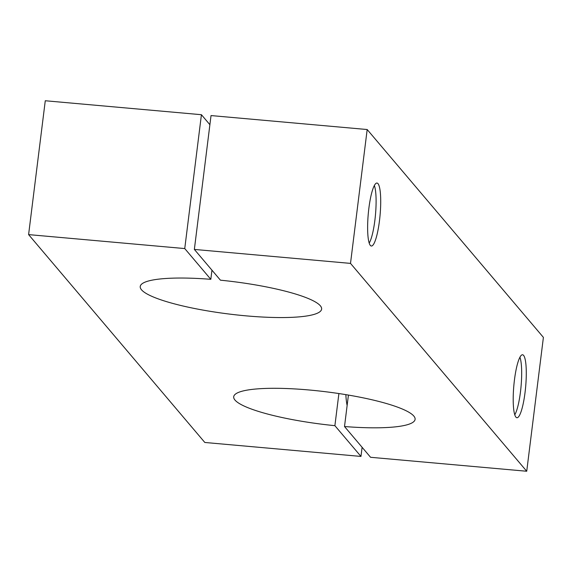 <?xml version="1.0" encoding="UTF-8"?>
<svg xmlns="http://www.w3.org/2000/svg" width="572" height="572" viewBox="0 0 572 572"><rect width="100%" height="100%" fill="white"/><g stroke="black" fill="none" stroke-linecap="round" stroke-linejoin="round"><path stroke-width="0.86" d="M514.442 379.994A31.61 5.934 -84.9 0 1 522.558 354.762A31.61 5.934 -84.9 0 1 525.654 386.779A31.61 5.934 -84.9 0 1 516.924 417.732A31.61 5.934 -84.9 0 1 514.442 379.994M368.868 208.287A31.61 5.934 -84.9 0 1 376.984 183.047A31.61 5.934 -84.9 0 1 380.08 215.065A31.61 5.934 -84.9 0 1 371.35 246.024A31.61 5.934 -84.9 0 1 368.868 208.287M347.132 405.469A39.99 7.507 -84.9 0 1 345.853 394.644M28.6 234.606L184.749 248.57L210.818 279.322A91.398 16.345 -172.9 0 0 140.226 286.5A91.398 16.345 -172.9 0 0 228.907 314.014A91.398 16.345 -172.9 0 0 321.628 309.094A91.398 16.345 -172.9 0 0 220.434 280.18L194.358 249.428L350.507 263.392L526.726 471.249L370.577 457.293L344.508 426.533A91.398 16.345 -172.9 0 0 415.1 419.355A91.398 16.345 -172.9 0 0 326.419 391.841A91.398 16.345 -172.9 0 0 233.698 396.761A91.398 16.345 -172.9 0 0 334.892 425.675L360.968 456.427L204.819 442.471L28.6 234.606L45.274 100.751L201.423 114.707L184.749 248.57M362.105 447.29L360.968 456.427M338.896 393.55L334.892 425.675M348.427 395.073L344.508 426.533M350.507 263.392L367.181 129.529L543.4 337.394L526.726 471.249M367.181 129.529L211.032 115.573L194.358 249.428M211.955 270.184L210.818 279.322M209.895 124.71L201.423 114.707M519.919 357.25A30.952 5.813 -84.9 0 1 521.056 386.365A30.952 5.813 -84.9 0 1 514.771 414.814M374.345 185.535A30.952 5.813 -84.9 0 1 375.482 214.65A30.952 5.813 -84.9 0 1 369.197 243.107"/></g></svg>
